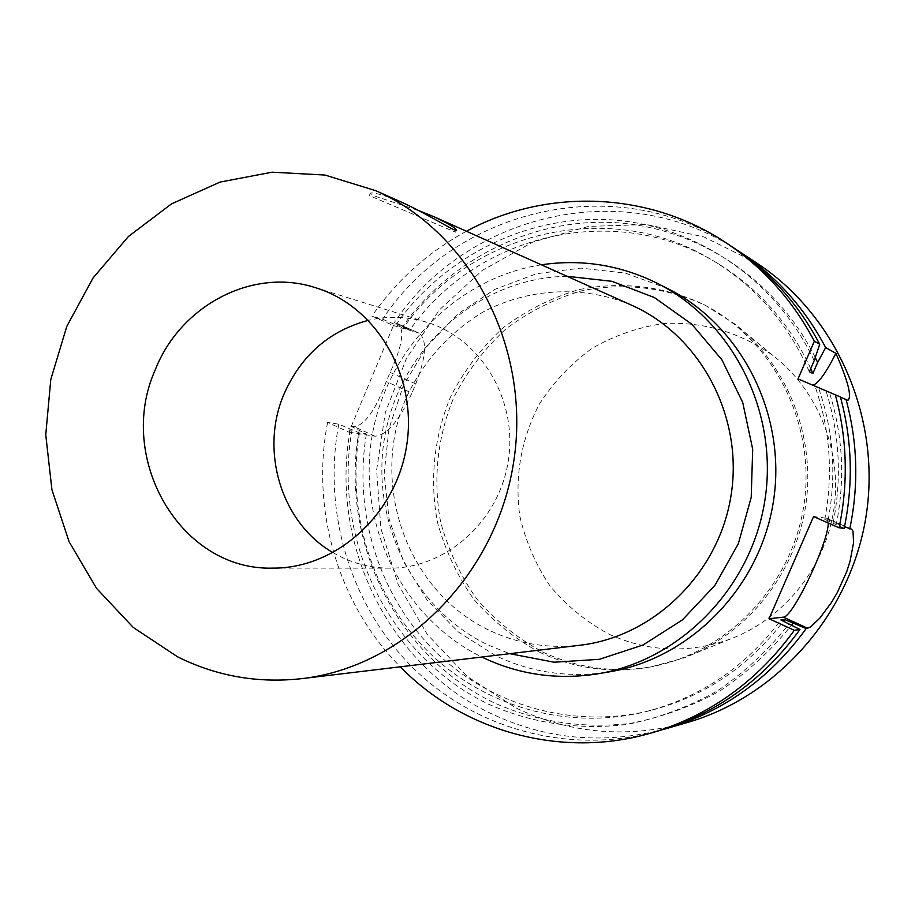 <?xml version="1.0" encoding="UTF-8"?>
<svg xmlns="http://www.w3.org/2000/svg" width="915" height="915" viewBox="0 0 915 915"><rect width="100%" height="100%" fill="white"/><g stroke="black" fill="none" stroke-linecap="round" stroke-linejoin="round"><path stroke-width="0.69" stroke-dasharray="4.58 3.43" d="M403.138 202.924L398.746 201.014C382.767 194.781 373.309 192.15 370.381 193.122L373.114 195.536L419.333 210.827M372.519 196.965L455.544 232.17L372.519 196.965M333.129 552.671C350.559 562.862 369.385 568.021 389.596 568.158C446.165 568.57 499.407 520.978 508.351 460.428C517.787 399.947 481.073 338.699 426.928 322.297C407.598 316.418 388.086 315.767 368.413 320.319M798.04 378.89L812.943 385.192M840.473 397.144L815.025 386.267L840.428 396.973M350.994 426.218L354.242 426.745C364.971 425.018 375.653 409.954 386.279 381.578L390.122 372.405C402.2 346.35 404.887 330.201 398.185 323.944L394.216 322.698L409.909 329.938L403.298 327.993L382.539 319.209L371.913 316.052L393.439 325.523L348.912 432.154L327.604 422.387L338.744 424.205L359.446 432.921L366.389 434.019L350.994 426.218C328.05 539.495 386.119 663.432 490.005 713.037C544.963 739.377 602.676 744.867 663.123 729.507M757.002 263.223L703.967 236.939L646.722 224.541L588.574 226.394L532.724 242.098L482.159 270.497L439.417 309.888L406.615 358.051L385.341 412.425L376.614 470.196L380.892 528.424L398.014 584.125L427.214 634.37L467.153 676.437L515.877 707.913C570.445 733.876 627.564 738.76 687.257 722.553M736.037 249.429C623.538 175.646 466.193 213.767 394.216 322.698M844.156 528.355L824.77 519.411L828.167 519.834L836.447 523.471C845.231 478.945 842.875 435.266 829.379 392.432M836.447 523.471L844.488 526.788M828.167 519.834C836.687 474.691 833.462 430.691 818.49 387.823M824.77 519.411C833.359 473.879 830.111 429.501 815.025 386.267M833.119 523.083C841.983 478.168 839.604 434.11 826.005 390.911M828.247 523.037L826.508 518.222L851.225 529.11M813.572 516.563L826.508 518.222M359.08 430.668C339.396 539.244 395.211 655.3 494.077 702.823C537.391 722.004 582.958 728.843 630.767 723.342C661.945 717.246 691.706 706.414 720.048 690.848C747.04 672.742 770.899 650.805 791.589 625.025M366.389 434.019C353.236 511.954 378.57 594.693 433.882 650.165C489.376 705.316 572.676 729.667 650.588 710.486C704.253 696.578 748.55 666.783 783.48 621.136M359.446 432.921C346.179 511.485 371.684 594.91 427.397 650.839C483.292 706.449 567.22 731.028 645.75 711.687C700.535 697.47 745.588 666.898 780.907 619.958M352.092 429.547C332.168 539.358 388.818 656.718 488.965 704.378C532.827 723.605 578.932 730.284 627.255 724.428C658.743 718.058 688.766 706.895 717.326 690.928C744.501 672.399 768.451 650.005 789.176 623.744M338.744 424.205C322.297 511.84 350.342 605.822 413.191 668.064C476.2 729.964 571.475 755.779 659.029 730.719M327.604 422.387C310.608 509.724 338.07 604.266 400.301 666.818M348.912 432.154L374.99 436.238C386.999 435.082 399.317 420.694 411.922 393.084L386.279 381.578M398.185 323.944L419.139 333.151C427.294 340.014 426.173 356.919 415.787 383.888L411.922 393.084M419.139 333.151L397.316 323.613M393.439 325.523L418.269 332.831M466.444 231.255C428.3 251.911 396.79 280.173 371.913 316.052M667.664 288.557L625.288 273.093L580.785 268.118L536.51 273.722L494.695 289.426L457.42 314.291L426.47 346.968L403.286 385.764L388.955 428.758L384.14 473.856L389.069 518.874L403.561 561.604L426.985 599.943L458.266 631.91L495.953 655.826C531.832 672.822 569.668 678.164 609.459 671.839M732.492 247.05C618.323 169.321 456.173 207.431 382.539 319.209M814.167 360.704C776.229 279.887 696.418 225.742 612.249 219.886C527.944 214.316 444.724 255.834 395.863 324.722M609.161 634.255C648.358 652.052 688.629 653.687 729.964 639.15C783.572 619.146 824.873 568.204 833.794 509.849C842.601 451.484 818.285 390.568 773.038 355.558C740.041 332.339 703.715 321.645 664.061 323.475C638.498 327.158 614.514 335.439 592.096 348.318C571.189 363.529 553.667 382.035 539.541 403.824C521.081 439.097 514.493 476.475 519.777 515.946C525.587 541.268 535.71 564.669 550.132 586.149C566.774 605.947 586.446 621.983 609.161 634.255M542.549 651.938C576.885 668.076 613.039 673.051 651.011 666.875L683.688 658.034C746.514 634.621 795.169 574.506 805.692 505.583C816.111 436.638 787.495 364.788 734.448 323.773L705.877 305.633C666.6 287.23 623.138 282.232 581.265 290.901C553.918 299.045 528.813 311.718 505.938 328.92C484.87 348.363 467.656 370.85 454.298 396.378C437.381 436.146 432.658 479.929 440.71 522.339C448.327 550.098 460.371 575.684 476.852 599.096C495.587 620.69 517.49 638.304 542.549 651.938M539.678 652.292C574.14 668.499 610.442 673.497 648.563 667.298C725.881 654.202 791.647 586.744 803.885 505.309C816.374 423.908 773.598 339.957 703.658 304.501C664.233 286.018 620.599 281.019 578.566 289.723C551.116 297.901 525.908 310.643 502.941 327.925C481.805 347.448 464.523 370.026 451.106 395.669C434.133 435.597 429.375 479.563 437.45 522.156C445.102 550.018 457.191 575.707 473.73 599.222C492.533 620.908 514.516 638.601 539.678 652.292M815.254 357.513C776.32 279.155 697.367 227.48 614.686 222.619C531.889 218.044 450.523 259.094 402.531 326.701M810.736 368.631C789.897 323.853 759.118 288.934 718.412 263.863C616.573 200.053 476.646 233.497 409.909 329.938M809.363 371.787C788.501 324.39 756.762 287.55 714.146 261.278C611.495 196.965 470.527 230.74 403.298 327.993M541.371 264.801C455.213 278.114 384.643 352.161 371.49 439.635C358.085 527.086 403.481 618.734 481.816 657.027M567.037 276.284C481.118 277.588 404.03 344.463 386.084 429.776C367.693 514.996 410.572 607.823 487.958 644.926L509.724 653.676M631.522 305.153C583.37 284.954 528.607 287.893 482.834 312.152C448.99 332.808 423.473 361.299 406.283 397.636C368.939 482.971 406.42 591.124 489.308 630.344C517.913 643.84 548.096 648.815 579.881 645.258M847.85 400.324L811.731 385.055M374.99 436.238L354.242 426.745M415.787 383.888L390.122 372.405M455.544 232.17L456.288 230.397M369.385 195.513L370.381 193.122M426.928 322.297L315.481 287.687M389.596 568.158L272.899 568.112M847.885 400.347L811.777 385.066M851.556 529.19L826.966 518.359M650.588 710.486L645.75 711.687M773.038 355.558L734.448 323.773M729.964 639.15L683.688 658.034M705.877 305.633L703.658 304.501M651.011 666.875L648.563 667.298M718.412 263.863L714.146 261.278"/><path stroke-width="1.37" d="M419.333 210.827L434.442 216.935C447.95 223.42 455.293 227.766 456.459 229.974C458.724 234.103 431.114 215.78 403.138 202.924L375.951 190.755L324.974 175.051L272.144 172.192L220.16 182.051L171.528 203.873L128.535 236.379L93.113 277.886L66.818 326.346L50.794 379.462L45.75 434.762L51.926 489.719L69.117 541.772L96.624 588.459L133.281 627.461L177.487 656.764C216.466 676.208 257.927 683.505 301.859 678.633C404.75 666.898 496.811 574.723 513.773 461.251C531.272 347.849 470.722 232.502 375.951 190.755M368.413 320.319C329.263 330.818 301.138 355.375 284.05 393.999C259.425 450.798 281.397 523.266 333.129 552.671M155.195 369.969C180.427 305.358 252.746 267.111 315.481 287.687C376.259 306.068 417.549 375.859 406.752 444.999C396.538 514.219 336.388 568.604 272.899 568.112C180.518 570.96 115.599 458.175 155.195 369.969M812.943 385.192C818.387 383.419 826.039 372.794 835.898 353.327C848.068 381.166 852.071 396.835 847.885 400.347L840.473 397.144M844.488 526.788L851.671 529.236L853.055 531.375L853.535 542.812L850.138 560.906L846.764 571.543L837.339 592.508L831.506 602.402L819.943 617.991L810.599 626.981L806.184 628.571L784.67 619.524L780.907 619.958L799.962 629.474L794.3 630.298L769.046 618.746L813.572 516.563L839.066 527.806L844.156 528.355C853.409 484.046 852.174 440.264 840.428 396.973L798.04 378.89L814.339 341.238L819.726 344.257L814.167 360.704L809.363 371.787L812.875 373.469L817.644 362.489L825.639 347.574L835.898 353.327M849.749 528.95C858.865 485.305 857.63 442.162 846.055 399.512M663.123 729.507L667.218 728.351C723.856 711.435 770.178 678.175 806.184 628.571M667.218 728.351L687.257 722.553C778.059 696.452 851.408 612.821 866.288 514.779C881.179 416.748 835.978 315.103 757.002 263.223L736.037 249.429M825.639 347.574C804.628 307.852 775.943 275.907 739.595 251.739M839.066 527.806C848.445 482.903 847.187 438.525 835.292 394.651M769.046 618.746L783.343 617.145C792.584 618.025 828.475 542.652 828.247 523.037M791.589 625.025L792.87 623.264M783.48 621.136L784.67 619.524M400.301 666.818C463.425 731.68 561.97 759.313 651.583 732.881L659.029 730.719C716.456 713.574 763.442 679.822 799.962 629.474M651.583 732.881C709.72 715.519 757.288 681.32 794.3 630.298M814.339 341.238C792.767 300.406 763.327 267.58 726.018 242.772C648.277 190.926 545.981 188.067 466.444 231.255M481.816 657.027L482.64 657.428C519.102 674.755 557.578 680.2 598.044 673.772L609.459 671.839C690.928 658.354 760.571 586.984 773.53 500.699C786.763 414.449 741.459 325.626 667.664 288.557L657.336 283.318C620.301 265.03 581.643 258.853 541.371 264.801M819.726 344.257C798.418 303.952 769.343 271.549 732.492 247.05L726.018 242.772M817.644 362.489L815.254 357.513M812.875 373.469L810.736 368.631M598.044 673.772C680.92 660.058 751.821 587.338 765.032 499.407C778.528 411.51 732.4 321.028 657.336 283.318M509.724 653.676L554.033 662.208L599.417 659.315L643.131 644.961L682.476 619.844L714.912 585.406L738.348 543.682L751.215 497.303L752.69 449.196L742.706 402.406L721.946 359.881L691.843 324.219L654.351 297.535L611.883 281.294L567.037 276.284M301.859 678.633L579.881 645.258C654.282 636.668 719.51 572.71 731.234 494.272C743.323 415.89 700.032 335.45 631.522 305.153L434.442 216.935M783.343 617.145L807.831 628.331"/></g></svg>
